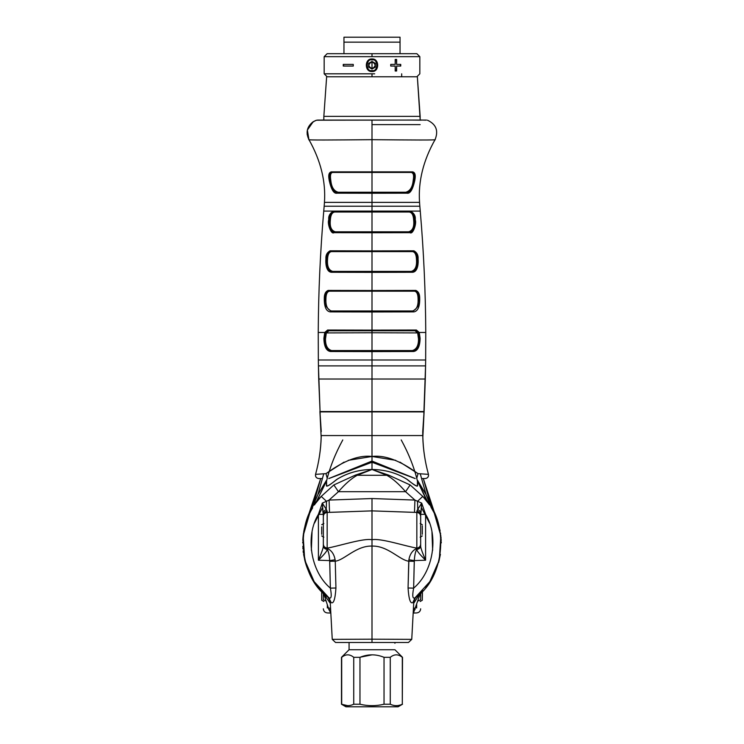 <?xml version="1.0" encoding="UTF-8"?>
<svg xmlns="http://www.w3.org/2000/svg" width="744" height="744" viewBox="0 0 744 744"><rect width="100%" height="100%" fill="white"/><g stroke="black" fill="none" stroke-linecap="round" stroke-linejoin="round"><path stroke-width="1.12" d="M372 124.611L420.155 124.611M421.216 592.271L422.815 590.596L421.216 592.271M425.652 587.341L427.605 584.831L425.652 587.341M429.632 581.947L431.557 578.897L429.632 581.947M433.129 576.107L435.352 571.541L433.129 576.107M415.394 597.646L413.794 601.608L411.748 639.356L413.794 601.608L412.827 602.603L415.152 597.702L429.818 581.678L439.276 560.027L440.839 535.782L434.273 513.183M420.267 485.386L426.117 494.639L420.258 473.788L426.117 494.639L435.519 515.88L423.289 478.541L435.119 514.978M440.959 536.991L441.071 538.349M441.146 539.344L441.211 540.6L441.146 539.344M441.266 542.925L441.248 541.771M439.351 527.319L439.481 527.896L439.351 527.319M439.871 529.7L440.085 530.76L439.881 529.7M440.476 533.048L440.606 533.978L440.476 533.048M419.802 593.768L413.701 603.337L419.802 593.768M416.677 604.584L416.677 607.96M420.658 594.437L420.658 599.711L417.737 601.115L420.658 599.711C420.658 611.131 420.658 611.131 420.658 599.711L420.658 593.907L419.346 594.084L420.537 593.796L421.402 592.085L420.658 593.907L421.402 592.085M323.342 536.889L323.342 545.873C323.473 547.472 321.817 552.253 318.395 560.204C324.486 554.206 327.416 550.597 327.183 549.379L327.174 549.081C328.56 551.574 329.387 555.415 329.685 560.604L318.395 560.204L318.404 514.346L318.395 560.204L329.685 560.604L330.364 588.132C310.722 571.764 304.938 536.089 318.404 514.346L323.324 514.355L323.342 545.873L323.342 523.404M414.557 598.855L412.827 602.603C410.39 604.016 408.809 599.153 408.065 588.002L408.754 561.19C399.761 560.241 387.857 545.566 372 546.087L372 539.753C380.361 537.819 406.736 546.608 416.835 548.086L416.835 512.439L416.835 548.086C406.736 546.608 380.361 537.819 372 539.753L372 510.877L416.835 512.439C419.151 512.746 420.425 514.039 420.658 516.317L420.676 514.355L425.596 514.346C439.062 536.089 433.278 571.764 413.636 588.132L414.315 560.604L425.605 560.204L425.596 514.346L425.605 560.204L414.315 560.604C414.613 555.415 415.44 551.574 416.826 549.081L416.817 549.379C416.584 550.597 419.514 554.206 425.605 560.204C422.183 552.253 420.527 547.472 420.658 545.873L420.658 523.404M428.972 504.116L422.778 496.406L410.149 484.939L405.564 491.7L338.436 491.7C345.086 483.991 351.345 478.522 357.213 475.277L386.787 475.277L357.213 475.277L372 469.483L386.787 475.277C392.655 478.522 398.914 483.991 405.564 491.7L414.92 500.07L372 498.545L329.081 500.07L338.436 491.7L405.564 491.7L414.92 500.07L414.482 512.365L372 510.877L372 498.545L414.92 500.07L417.514 501.279L422.778 496.406L426.507 500.777M321.631 591.08L314.312 581.873M313.308 580.311L310.146 574.703M306.212 565.198L305.263 562.064M305.161 561.711L304.584 559.432M303.385 552.997L303.124 550.895L303.385 552.997M302.892 548.198L302.938 548.914M302.827 547.119L302.799 546.58L302.827 547.119M303.068 536.684L302.836 539.66M303.124 536.154L303.385 534.043M303.673 532.137L303.812 531.337M304.519 527.896L308.49 515.862L317.883 494.639L323.742 473.788L317.883 494.639L325.305 482.27M304.873 526.436L306.1 522.167L304.873 526.436M306.733 520.316L320.711 478.541L308.481 515.88L317.883 494.639L310.211 512.207M310.239 512.151L310.853 510.979M311.076 510.551L311.448 509.882M311.876 509.129L312.433 508.171M317.093 501.289L321.083 496.564M317.679 500.545L321.222 496.406C294.131 520.214 298.493 578.209 328.848 597.702L327.825 596.883L328.848 597.702L331.173 602.603C333.61 604.016 335.191 599.153 335.935 588.002L335.246 561.19C344.24 560.241 356.144 545.566 372 546.087L372 639.18L411.748 639.356L372 639.18L372 642.481L408.456 642.481L411.748 639.356M308.648 571.541L310.285 574.973L308.648 571.541M310.369 575.131L310.871 576.107L310.369 575.131M312.443 578.897L314.368 581.947L312.443 578.897M316.395 584.831L318.348 587.341L316.395 584.831M321.185 590.596L322.784 592.271L321.185 590.596M302.854 539.344L302.799 540.553M302.752 541.911L302.734 542.925M303.394 533.978L303.524 533.048L303.394 533.978M303.915 530.76L304.129 529.7L303.915 530.76M305.672 523.544C306.314 521.498 306.314 521.498 305.672 523.544C306.314 521.498 306.314 521.498 305.672 523.544L306.091 522.214M304.203 529.3L304.529 527.84L304.203 529.3M324.198 593.768L324.403 594.949L323.584 593.061L324.198 593.768M330.299 603.337L324.403 594.949L330.299 603.337M327.323 604.584L327.323 607.96M322.598 592.085L323.342 593.907L322.598 592.085C309.272 575.531 309.272 575.531 322.598 592.085L323.463 593.796L324.654 594.084L323.342 593.907L323.342 599.711C323.342 611.131 323.342 611.131 323.342 599.711C323.342 611.131 323.342 611.131 323.342 599.711L323.342 594.437M438.328 523.544C437.686 521.498 437.686 521.498 438.328 523.544M438.002 522.511L437.844 522.018M427.214 501.689L417.449 481.005L419.365 483.628M315.456 503.511L316.786 501.689M431.083 579.688L427.893 584.44M413.432 608.322L415.673 607.96L413.432 608.322M328.327 607.96L330.569 608.322L328.327 607.96M432.683 509.435L426.117 494.639L418.695 482.27M401.221 439.937C408.735 453.673 414.148 467.362 417.449 481.005C414.148 467.362 408.735 453.673 401.221 439.937M422.778 496.406C449.869 520.214 445.507 578.209 415.152 597.702C412.622 599.273 412.111 596.084 413.636 588.132L408.065 588.002L408.893 559.776C409.916 553.992 412.622 550.179 417.04 548.347L416.835 548.086C419.151 547.779 420.425 546.496 420.658 544.227L420.676 514.355L416.891 511.295C419.179 511.593 420.434 512.765 420.658 514.811C420.434 512.765 419.179 511.593 416.891 511.295L416.835 512.439L414.482 512.365L414.92 500.07L417.514 501.279L417.747 509.352L421.067 512.03L421.69 503.102L425.596 514.346L420.676 514.355L421.69 503.102L417.747 509.352L417.514 501.279L421.69 503.102L417.747 509.352L416.835 512.439C419.151 512.746 420.425 514.039 420.658 516.317L420.658 544.227C420.425 546.496 419.151 547.779 416.835 548.086L417.04 548.347C412.622 550.179 409.916 553.992 408.893 559.776L408.754 561.19L414.259 561.32L413.636 588.132C433.278 571.764 439.062 536.089 425.596 514.346L421.69 503.102L417.514 501.279L422.778 496.406L410.149 484.939L388.526 475.081L372 469.483L372 462.257L372 469.483C385.187 469.603 397.054 473.007 407.6 479.685C413.766 484.818 417.077 486.874 417.533 485.841L417.709 480.661M413.366 609.541L415.115 609.587L413.366 609.541M420.462 593.014L413.757 612.182M433.789 512.207L431.195 507.548L426.117 494.639M429.53 504.944L429.074 504.265M417.905 480.875L418.212 481.387M388.526 475.081L386.787 475.277C392.655 478.522 398.914 483.991 405.564 491.7L410.149 484.939L388.526 475.081L372 469.483C358.813 469.603 346.946 473.007 336.4 479.685C330.234 484.818 326.923 486.874 326.467 485.841L326.551 481.005C329.852 467.362 335.265 453.673 342.779 439.937C335.265 453.673 329.852 467.362 326.551 481.005L326.635 486.111C327.862 486.148 331.489 483.767 337.506 478.959C347.829 472.775 359.324 469.613 372 469.483C384.676 469.613 396.171 472.775 406.494 478.959C412.511 483.767 416.138 486.148 417.365 486.111L417.449 481.005L428.423 503.335M420.658 544.496L420.658 545.873C420.527 547.472 422.183 552.253 425.605 560.204C419.514 554.206 416.584 550.597 416.817 549.379C419.142 549.109 420.416 547.937 420.658 545.873C420.416 547.937 419.142 549.109 416.817 549.379L416.826 549.081C419.142 548.802 420.416 547.603 420.658 545.473L420.658 544.496C420.462 546.691 419.263 547.965 417.04 548.347C419.263 547.965 420.462 546.691 420.658 544.496L420.658 545.473C420.416 547.603 419.142 548.802 416.826 549.081C415.44 551.574 414.613 555.415 414.315 560.604L414.259 561.32L408.754 561.19C399.761 560.241 387.857 545.566 372 546.087L372 639.18L332.252 639.356L330.206 601.608L332.252 639.356L335.544 642.481L408.456 642.481M420.658 520.67L420.658 516.159L420.658 520.67M413.794 601.608L415.208 597.869L413.794 601.608M416.138 596.911L415.636 597.376M408.893 559.776L414.315 560.604L408.893 559.776M420.658 545.873L420.658 536.889M311.317 509.435L308.881 514.978M326.291 480.661L324.635 483.628M328.885 609.587L330.634 609.541L328.885 609.587M323.342 599.711L326.263 601.115L323.342 599.711M323.342 520.67L323.342 523.172M372 539.753C363.639 537.819 337.264 546.608 327.165 548.086L327.165 512.439L372 510.877L372 546.087C356.144 545.566 344.24 560.241 335.246 561.19L335.107 559.776C334.084 553.992 331.378 550.179 326.96 548.347L327.165 548.086C337.264 546.608 363.639 537.819 372 539.753M328.848 597.934L330.206 601.608L327.862 596.911M325.788 481.387L326.095 480.875M357.213 475.277L355.474 475.081L333.851 484.939L338.436 491.7L333.851 484.939L321.222 496.406L326.486 501.279L329.081 500.07L372 498.545L372 510.877L329.518 512.365L329.081 500.07L338.436 491.7C345.086 483.991 351.345 478.522 357.213 475.277L372 469.483L355.474 475.081L333.851 484.939L321.222 496.406L315.577 503.335L326.551 481.005L315.409 503.576M314.926 504.265L314.47 504.944M328.792 597.869L330.206 601.608L328.606 597.646M335.246 561.19L335.935 588.002L330.364 588.132L329.741 561.32L335.246 561.19L329.741 561.32L329.685 560.604L335.107 559.776L335.246 561.19M329.685 560.604C329.387 555.415 328.56 551.574 327.174 549.081L326.96 548.347C331.378 550.179 334.084 553.992 335.107 559.776L329.685 560.604M321.222 496.406L326.486 501.279L329.081 500.07L329.518 512.365L327.165 512.439L327.165 548.086C324.849 547.779 323.575 546.496 323.342 544.227L323.342 516.317C323.575 514.039 324.849 512.746 327.165 512.439L326.253 509.352L322.31 503.102L318.404 514.346C304.938 536.089 310.722 571.764 330.364 588.132C331.889 596.084 331.378 599.273 328.848 597.702L314.182 581.678L304.724 560.027L303.161 535.782L309.727 513.183M323.342 545.873C323.473 547.472 321.817 552.253 318.395 560.204C324.486 554.206 327.416 550.597 327.183 549.379C324.858 549.109 323.584 547.937 323.342 545.873C323.584 547.937 324.858 549.109 327.183 549.379L327.174 549.081C324.858 548.802 323.584 547.603 323.342 545.473L323.342 545.473C323.584 547.603 324.858 548.802 327.174 549.081L327.165 548.086C324.849 547.779 323.575 546.496 323.342 544.227L323.342 544.496C323.538 546.691 324.737 547.965 326.96 548.347C324.737 547.965 323.538 546.691 323.342 544.496L323.342 544.934M335.544 642.481L372 642.481L372 639.18L332.252 639.356L335.544 642.481M323.342 544.496L323.342 545.473M355.474 475.081L372 469.483L386.787 475.277M408.065 588.002L413.636 588.132C412.111 596.084 412.622 599.273 415.152 597.702L412.827 602.603C410.39 604.016 408.809 599.153 408.065 588.002M326.486 501.279L322.31 503.102L326.486 501.279L326.253 509.352L322.31 503.102L323.324 514.355L318.404 514.346L322.31 503.102L322.933 512.03L326.253 509.352L326.486 501.279M335.935 588.002C335.191 599.153 333.61 604.016 331.173 602.603L328.848 597.702C331.378 599.273 331.889 596.084 330.364 588.132L335.935 588.002M420.676 514.355L421.067 512.03L417.747 509.352L416.938 510.951L420.676 514.355M327.165 512.439L327.109 511.295C324.821 511.593 323.566 512.765 323.342 514.811C323.566 512.765 324.821 511.593 327.109 511.295L323.324 514.355L323.342 516.317C323.575 514.039 324.849 512.746 327.165 512.439M323.324 514.355L327.062 510.951L326.253 509.352L322.933 512.03L323.324 514.355M372 641.849L372 641.123L372 641.849M319.688 498.127L318.59 499.41M312.629 507.836L311.383 510.003M309.606 513.444L308.053 516.894M303.031 537.075L302.817 540.079M302.799 546.524L302.817 547.035M303.161 551.239L303.366 552.848M305.989 564.501L307.523 568.844M308.76 571.783L310.285 574.973M312.182 578.441L313.001 579.818M318.134 587.072L318.73 587.807M440.42 554.327L438.625 562.464M435.352 571.541L433.715 574.973M305.375 562.464L303.58 554.327M435.073 139.612C423.271 160.527 418.1 181.452 419.551 202.377C418.1 181.452 423.271 160.527 435.073 139.612C438.672 130.739 436.142 124.267 427.465 120.203C436.142 124.267 438.672 130.739 435.073 139.612C437.788 140.198 413.413 140.049 372 139.677C413.413 140.049 437.788 140.198 435.073 139.612M420.267 120.044L316.526 120.203L313.224 121.7L307.365 130.079L308.927 139.612C320.729 160.527 325.9 181.452 324.449 202.377C325.9 181.452 320.729 160.527 308.927 139.612L307.142 134.264M372 120.221L372 139.677L372 120.082L317.604 120.072M420.155 119.998L425.791 120.156M411.311 120.063L421.03 120.165L420.183 120.044L417.356 76.781L420.155 116.362L323.845 116.362L326.644 76.781L323.845 116.362L420.155 116.362L420.155 120.044M337.729 192.231L338.204 192.231C333.972 191.087 331.517 187.237 330.838 180.68L330.745 180.02C329.992 174.97 330.736 172.441 332.959 172.441L332.14 172.441C329.685 172.859 328.941 175.389 329.908 180.02C328.941 175.389 329.685 172.859 332.14 172.441L331.452 171.855C328.96 172.31 328.188 175.026 329.155 180.02L330.001 180.68L329.908 180.02L330.745 180.02L329.908 180.02L330.001 180.68L330.838 180.68L329.248 180.671C331.35 189.785 333.954 193.952 337.06 193.17L337.729 192.231C334.679 192.966 332.103 189.115 330.001 180.68C332.103 189.115 334.679 192.966 337.729 192.231L372 192.231L372 172.441L372 193.235L406.94 193.17L372 193.235L372 192.231L406.271 192.231L406.94 193.17C410.046 193.952 412.65 189.785 414.752 180.671L413.999 180.68L414.845 180.02L414.752 180.671C412.65 189.785 410.046 193.952 406.94 193.17L406.271 192.231C409.321 192.966 411.897 189.115 413.999 180.68C411.897 189.115 409.321 192.966 406.271 192.231L405.796 192.231C410.018 191.096 412.474 187.246 413.162 180.68L413.255 180.02L414.092 180.02L413.999 180.68L413.162 180.68L413.255 180.02L414.092 180.02C415.059 175.389 414.315 172.859 411.86 172.441L372 172.441L372 171.892L412.548 171.855C415.04 172.31 415.812 175.026 414.845 180.02L413.162 180.68C412.474 187.246 410.018 191.096 405.796 192.231L338.204 192.231C333.972 191.087 331.517 187.237 330.838 180.68L330.745 180.02C329.992 174.97 330.736 172.441 332.959 172.441L411.86 172.441L412.548 171.855L331.452 171.855L332.14 172.441L372 172.441L372 139.677C330.596 140.049 306.212 140.198 308.927 139.612C306.212 140.198 330.596 140.049 372 139.677L372 171.892L331.452 171.855C328.96 172.31 328.188 175.026 329.155 180.02L329.248 180.671C331.35 189.785 333.954 193.952 337.06 193.17L372 193.235L372 202.377L324.449 202.377L419.551 202.377L372 202.377L372 206.218L419.83 206.218L419.551 202.377L419.83 206.218L324.17 206.218L324.449 202.377L324.17 206.218L372 206.218L372 211.091L323.742 211.091L324.17 206.218L323.742 211.091C320.283 251.556 318.441 292.011 318.237 332.475L318.339 360.003L318.237 332.475L324.728 332.475L323.9 338.901C324.207 346.778 326.421 350.982 330.541 351.503L372 351.596L372 360.003L318.339 360.003L425.661 360.003L425.763 332.475L425.661 360.003L372 360.003L372 365.89L425.568 365.89L425.661 360.003L425.568 365.89L318.432 365.89L318.339 360.003L318.432 365.89L372 365.89L372 379.022L318.702 379.022L318.432 365.89L320.134 413.487M411.86 172.441L411.041 172.441C413.376 172.748 414.11 175.277 413.255 180.02C414.11 175.277 413.376 172.748 411.041 172.441L411.86 172.441C414.315 172.859 415.059 175.389 414.092 180.02L414.845 180.02C415.812 175.026 415.04 172.31 412.548 171.855L411.86 172.441M337.06 193.17L372 193.235L372 211.091L420.258 211.091L419.83 206.218L420.258 211.091C423.717 251.556 425.559 292.011 425.763 332.475C425.559 292.011 423.717 251.556 420.258 211.091L333.34 211.212C329.918 213.203 328.383 215.937 328.727 219.424L328.671 220.085C327.258 223.377 330.987 234.899 334.01 232.677L372 232.751L372 250.914L330.057 250.812C326.988 252.551 325.602 255.294 325.909 259.024L325.872 259.684C325.649 261.544 325.602 271.755 331.368 272.276L372 272.369L372 290.523L328.141 290.42C325.463 291.583 324.179 294.317 324.3 298.632L324.282 299.293C324.338 307.123 326.309 311.327 330.206 311.885L372 311.978L372 330.131L327.583 330.029L324.728 332.475L323.9 338.241L324.672 338.343L325.491 333.033L324.728 332.475L325.491 333.033L324.672 338.343L325.491 338.343L326.337 332.912L328.988 330.773L325.491 333.033L328.318 330.773L327.583 330.029L324.728 332.475L318.237 332.475C318.441 292.011 320.283 251.556 323.742 211.091L410.66 211.212C414.083 213.203 415.617 215.937 415.273 219.424L415.329 220.085C416.742 223.377 413.013 234.899 409.991 232.677L372 232.751L372 250.914L413.943 250.812C417.012 252.551 418.398 255.294 418.091 259.024L418.128 259.684C418.351 261.544 418.398 271.755 412.632 272.276L372 272.369L372 290.523L328.141 290.42L328.876 291.183L372 291.183L372 290.523L372 291.183L414.445 291.183C416.807 291.592 418.016 294.113 418.082 298.762L419.718 299.293C419.663 307.123 417.691 311.327 413.794 311.885L372 311.978L372 330.131L416.417 330.029L419.272 332.475L425.763 332.475L419.272 332.475L420.1 338.901C419.793 346.778 417.579 350.982 413.459 351.503L372 351.596L372 379.022L425.298 379.022L425.568 365.89L423.857 413.618M330.903 310.973L331.443 310.973C327.5 309.792 325.658 305.942 325.9 299.423L325.918 298.762C325.993 294.103 327.202 291.574 329.555 291.183L328.876 291.183C326.225 292.271 324.961 294.791 325.072 298.762C324.961 294.791 326.225 292.271 328.876 291.183L328.141 290.42C325.463 291.583 324.179 294.317 324.3 298.632L325.072 298.762L324.3 298.632L324.282 299.293L325.063 299.423L325.072 298.762L325.918 298.762L325.072 298.762L325.063 299.423C323.928 303.608 325.872 307.458 330.903 310.973C325.872 307.458 323.928 303.608 325.063 299.423L325.9 299.423L325.918 298.762C325.993 294.103 327.202 291.574 329.555 291.183L415.124 291.183L415.859 290.42L372 290.523L415.859 290.42C418.537 291.583 419.821 294.317 419.7 298.632L419.718 299.293L419.7 298.632L418.928 298.762L418.937 299.423L418.1 299.423L418.082 298.762C418.016 294.113 416.807 291.592 414.445 291.183L415.124 291.183C417.775 292.271 419.039 294.791 418.928 298.762C419.039 294.791 417.775 292.271 415.124 291.183L415.859 290.42C418.537 291.583 419.821 294.317 419.7 298.632L418.082 298.762L418.1 299.423C418.342 305.942 416.501 309.792 412.557 310.973L413.097 310.973C418.128 307.458 420.072 303.608 418.937 299.423L418.1 299.423C418.342 305.942 416.501 309.792 412.557 310.973L413.794 311.885C417.691 311.327 419.663 307.123 419.718 299.293L418.937 299.423C420.072 303.608 418.128 307.458 413.097 310.973L372 310.973L372 311.978L413.794 311.885L413.097 310.973L331.443 310.973C327.5 309.792 325.658 305.942 325.9 299.423L324.282 299.293C324.338 307.123 326.309 311.327 330.206 311.885L372 311.978L372 310.973L330.903 310.973L330.206 311.885M372 291.183L372 310.973L372 291.183M332.066 271.393L332.67 271.393C328.792 270.212 327.072 266.361 327.509 259.842L327.546 259.182C327.76 254.522 329.062 251.993 331.461 251.602L330.792 251.602C327.76 253.22 326.393 255.75 326.681 259.182L327.546 259.182C327.76 254.522 329.062 251.993 331.461 251.602L330.057 250.812C326.988 252.551 325.602 255.294 325.909 259.024L326.681 259.182L325.909 259.024L325.872 259.684L326.653 259.842L326.681 259.182L326.653 259.842C326.421 261.553 326.384 270.946 332.066 271.393C326.384 270.946 326.421 261.553 326.653 259.842L327.509 259.842L327.546 259.182L326.681 259.182C326.393 255.75 327.76 253.22 330.792 251.602L413.208 251.602C416.24 253.22 417.607 255.75 417.319 259.182L417.347 259.842L416.491 259.842C416.938 266.361 415.217 270.212 411.33 271.393L372 271.393L372 272.369L412.632 272.276L411.934 271.393L332.67 271.393C328.792 270.212 327.072 266.361 327.509 259.842L325.872 259.684C325.649 261.544 325.602 271.755 331.368 272.276L372 272.369L372 271.393L332.066 271.393L331.368 272.276M413.208 251.602L412.539 251.602C414.957 252.021 416.259 254.541 416.454 259.182L418.091 259.024C418.398 255.294 417.012 252.551 413.943 250.812L372 250.914L372 251.602L413.208 251.602L413.943 250.812L412.539 251.602C414.957 252.021 416.259 254.541 416.454 259.182L417.319 259.182C417.607 255.75 416.24 253.22 413.208 251.602M330.792 251.602L372 251.602L372 250.914L330.057 250.812L330.792 251.602M416.491 259.842L416.454 259.182L416.491 259.842L418.128 259.684L418.091 259.024L417.347 259.842C417.579 261.553 417.617 270.946 411.934 271.393L412.632 272.276C418.398 271.755 418.351 261.544 418.128 259.684L417.347 259.842C417.579 261.553 417.617 270.946 411.934 271.393L411.33 271.393C415.217 270.212 416.938 266.361 416.491 259.842M372 251.602L372 271.393L372 251.602M372 232.751L409.991 232.677L409.293 231.812L372 231.812L372 232.751L372 231.812L335.349 231.812C331.34 230.64 329.666 226.781 330.327 220.261L328.671 220.085C327.258 223.377 330.987 234.899 334.01 232.677L372 232.751M408.651 231.812L334.707 231.812L334.01 232.677L334.707 231.812C331.722 233.876 328.039 223.293 329.443 220.261C328.039 223.293 331.722 233.876 334.707 231.812L335.349 231.812C331.34 230.64 329.666 226.781 330.327 220.261L330.382 219.601L329.499 219.601L329.443 220.261L330.327 220.261L330.382 219.601C330.727 214.914 332.177 212.384 334.726 212.021L333.34 211.212C329.918 213.203 328.383 215.937 328.727 219.424L328.671 220.085L329.443 220.261L329.499 219.601L328.727 219.424L329.499 219.601C329.164 216.402 330.689 213.872 334.065 212.021C330.689 213.872 329.164 216.402 329.499 219.601L330.382 219.601C330.727 214.914 332.177 212.384 334.726 212.021L409.274 212.021C411.851 212.449 413.301 214.97 413.618 219.601L415.273 219.424C415.617 215.937 414.083 213.203 410.66 211.212L372 211.296L372 212.021L409.935 212.021L410.66 211.212L409.935 212.021C413.311 213.872 414.836 216.402 414.501 219.601C414.836 216.402 413.311 213.872 409.935 212.021L409.274 212.021C411.851 212.449 413.301 214.97 413.618 219.601L414.501 219.601L414.557 220.261L413.673 220.261L413.618 219.601L413.673 220.261C414.334 226.771 412.66 230.621 408.651 231.812L409.991 232.677C413.013 234.899 416.742 223.377 415.329 220.085L415.273 219.424L414.501 219.601L414.557 220.261L415.329 220.085L414.557 220.261C415.961 223.293 412.278 233.876 409.293 231.812C412.278 233.876 415.961 223.293 414.557 220.261L413.673 220.261C414.334 226.771 412.66 230.621 408.651 231.812M334.065 212.021L372 212.021L372 211.296L333.34 211.212L334.065 212.021M372 212.021L372 231.812L372 212.021M419.328 338.343L419.328 339.004L420.1 338.901L420.1 338.241L418.509 339.004L418.509 338.343L419.328 338.343L418.509 333.033L419.272 332.475L416.417 330.029L372 330.131L372 351.596L413.459 351.503C417.579 350.982 419.793 346.778 420.1 338.901L418.509 339.004C418.574 345.532 416.51 349.382 412.325 350.564L412.781 350.564C416.817 350.136 419.002 346.286 419.328 339.004C419.002 346.286 416.817 350.136 412.781 350.564L413.459 351.503L412.781 350.564L331.675 350.564C327.49 349.382 325.426 345.532 325.491 339.004L323.9 338.901C324.207 346.778 326.421 350.982 330.541 351.503L372 351.596L372 350.564L331.219 350.564L330.541 351.503L331.219 350.564C327.183 350.136 324.998 346.286 324.672 339.004C324.998 346.286 327.183 350.136 331.219 350.564L331.675 350.564C327.49 349.382 325.426 345.532 325.491 339.004L325.491 338.343L324.672 338.343L324.672 339.004L325.491 339.004L326.337 332.912L372 332.763L372 350.564L412.325 350.564C416.51 349.382 418.574 345.532 418.509 339.004L417.663 332.912L372 332.763L417.663 332.912L415.013 330.773L417.663 332.912L418.509 338.343L419.328 338.343L420.1 338.241L419.272 332.475L418.509 333.033L415.013 330.773L416.417 330.029L415.682 330.773L418.509 333.033L419.328 338.343M324.672 339.004L324.672 338.343L323.9 338.241L323.9 338.901L324.672 339.004M372 330.773L372 332.763L326.337 332.912L328.988 330.773L328.318 330.773L415.682 330.773L327.583 330.029L328.318 330.773L372 330.773M423.838 413.738L424.117 411.553L319.883 411.553L424.071 411.897L372 411.897L372 461.057L415.199 478.541L372 461.057L372 456.472L395.696 460.322M344.091 462.098L325.984 473.621L327.193 478.104L325.984 473.621L315.549 474.365C318.953 461.968 320.841 449.571 321.194 437.174L321.241 435.556L422.759 435.556L422.732 431.65L422.843 437.23L422.759 435.556L372 435.556L372 456.472L348.304 460.322M328.904 478.541L372 462.257L415.096 478.541M328.802 478.541L372 461.057L328.802 478.541M399.909 462.098L418.016 473.621L416.807 478.104L418.016 473.621C414.538 471.482 392.553 453.812 372 456.472C351.447 453.812 329.462 471.482 325.984 473.621L315.549 474.365C315.27 476.774 316.33 478.169 318.73 478.541L322.412 478.541L318.73 478.541C316.33 478.169 315.27 476.774 315.549 474.365C318.906 462.219 320.776 449.841 321.157 437.23L319.929 411.897L372 411.897L372 435.556L321.241 435.556L321.194 437.174M424.117 411.553L425.298 379.022L372 379.022L372 411.553L424.117 411.553L422.843 437.23C423.224 449.841 425.094 462.219 428.46 474.365C428.73 476.774 427.67 478.169 425.27 478.541L421.588 478.541L425.27 478.541C427.67 478.169 428.73 476.774 428.451 474.365L418.016 473.621L428.451 474.365C425.047 461.968 423.159 449.571 422.806 437.174M425.27 478.541L425.27 478.541C427.707 478.187 428.758 476.792 428.46 474.365M320.162 413.785L318.702 379.022L372 379.022L372 411.553L319.883 411.553M321.269 431.65L319.976 412.278M422.732 431.65L424.024 412.278M422.304 590.159L422.304 600.213M422.304 598.855L422.453 590.987M321.696 598.855L321.696 591.145M321.696 600.213L321.696 592.233M422.304 525.924L422.304 534.294L422.304 525.924M321.696 526.854L321.696 534.294L321.696 526.854M418.379 594.968L414.985 598.157L418.379 594.968M325.547 595.042L329.015 598.157L325.547 595.042M372 546.087L372 545.603L372 546.087M372 541.465L372 539.149L372 541.465M372 527.989C364.951 527.989 364.951 527.989 372 527.989C379.049 527.989 379.049 527.989 372 527.989M306.277 565.394L307.114 567.765M307.309 568.286L308.723 571.699M313.67 580.887L314.638 582.357M306.156 522.018L308.49 515.862M314.786 522.297L314.554 522.948M312.015 532.304L311.364 550.355L312.034 532.22M431.966 532.23L432.636 550.355L431.976 532.286M429.446 522.948L421.755 508.189M429.186 522.223L429.474 523.013M314.526 523.013L322.245 508.189M400.039 37.2L400.039 53.689L400.039 37.2L343.961 37.2L343.961 42.148L343.961 37.2L395.91 37.2M372 69.043L375.302 67.146L375.302 63.333L372 61.426L368.699 63.333L368.699 67.146L372 69.043L368.699 67.146L372 69.043L375.302 67.146L372 69.043M343.961 42.148L343.961 53.689L343.961 42.148L400.039 42.148L343.961 42.148M396.487 53.689L384.127 53.689M372 53.689L327.137 53.689L416.863 53.689L372 53.689L372 56.665L419.811 56.665L324.189 56.665L372 56.665L372 53.689L416.863 53.689L359.622 53.689M395.808 53.689L386.192 53.689M374.706 73.814L324.189 73.814L374.706 73.814M372 71.508C379.561 72.056 379.561 58.385 372 58.971C364.439 58.423 364.448 72.084 372 71.508C379.561 72.056 379.561 58.385 372 58.971L372 59.957C365.732 58.088 365.732 72.391 372 70.513C378.268 72.391 378.268 58.088 372 59.957C378.268 58.088 378.268 72.391 372 70.513L372 71.508L372 70.513C365.732 72.391 365.732 58.088 372 59.957L372 58.971C364.439 58.423 364.448 72.084 372 71.508M396.626 71.005L396.626 66.058L400.737 66.058L400.737 64.412L396.626 64.412L396.626 59.464L395.194 59.464L395.194 64.412L390.74 64.412L390.74 66.058L395.194 66.058L395.194 71.005L396.626 71.005M353.261 64.412L343.263 64.412L343.263 66.058L353.261 66.058L353.261 64.412M366.727 65.23L366.792 64.393M377.273 65.24L377.189 66.179M372 76.781L372 73.814L372 76.781L416.863 76.781L372 76.781M396.626 66.058L396.292 71.005M396.292 59.464L396.626 64.412M400.402 64.412L400.402 66.058M343.598 66.058L343.598 64.412M375.302 67.146L375.302 63.333L375.302 67.146M375.302 63.333L372 61.426L375.302 63.333M372 61.426L368.699 63.333L372 61.426M368.699 63.333L368.699 67.146L368.699 63.333M370.354 68.095L372 68.532L370.363 68.095L368.699 65.24L370.345 62.384M370.345 68.085L368.699 65.24L370.354 62.384L372 61.938C367.741 64.142 367.741 66.337 372 68.532L372 61.938L373.637 62.375M370.363 62.375L372 61.938L372 68.532L373.646 68.095L372.009 68.532C376.259 66.337 376.259 64.142 372 61.938L373.646 62.384L375.302 65.24L373.655 68.085M373.655 62.384L375.302 65.24L373.646 68.095M326.644 76.781L417.356 76.781M323.845 120.044L323.845 116.362L323.845 120.044M398.059 706.8L345.941 706.8L341.487 704.233L345.941 706.8L398.059 706.8L402.513 704.233L398.059 706.8M341.914 704.326L347.708 705.656L341.98 704.354M341.701 704.233C345.709 706.13 349.727 706.13 353.735 704.233L359.966 704.233C367.982 706.13 376.008 706.13 384.034 704.233L390.265 704.233C394.274 706.13 398.282 706.13 402.299 704.233L402.513 657.324L394.925 649.735L402.513 657.324L402.299 704.233C398.282 706.13 394.274 706.13 390.265 704.233L384.034 704.233L384.034 657.324L390.265 657.324L390.265 704.233L390.265 657.324L384.034 657.324C376.008 654.013 367.982 654.013 359.966 657.324L359.966 704.233L353.735 704.233L353.735 657.324L359.966 657.324L353.735 657.324C349.717 654.013 345.709 654.013 341.701 657.324L341.701 704.233L341.701 657.324C345.709 654.013 349.717 654.013 353.735 657.324L353.735 704.233C349.727 706.13 345.709 706.13 341.701 704.233M360.31 657.184L372 654.85M349.076 642.481L349.076 649.735L341.487 657.324L349.076 649.735L394.925 649.735L349.076 649.735L349.076 643.281M371.972 654.85L361.082 656.896M402.299 657.324C398.282 654.013 394.274 654.013 390.265 657.324C394.274 654.013 398.282 654.013 402.299 657.324L402.299 704.233M384.034 704.233C376.008 706.13 367.982 706.13 359.966 704.233L359.966 657.324C367.982 654.013 376.008 654.013 384.034 657.324L384.034 704.233M394.925 642.481L394.925 643.281M420.658 608.806C420.425 611.252 419.104 612.619 416.677 612.935L413.171 613.056M330.829 613.056L327.323 612.935C324.896 612.619 323.575 611.252 323.342 608.806M435.445 515.722L429.158 499.373L423.317 478.541M308.555 515.722L314.842 499.373L320.683 478.541M431.176 579.529L427.484 584.989M330.829 613.01L328.894 609.606L323.538 593.014M413.748 612.2L413.171 613.01M420.658 593.963L420.658 594.577M428.591 503.586L429.511 504.916M434.096 512.83L433.482 511.621M433.11 510.914L432.841 510.412M323.342 593.963L323.342 594.577M311.159 510.412L310.89 510.914M310.518 511.621L309.904 512.83M327.844 596.893L329.443 598.855L327.834 596.883L328.839 597.702M420.658 545.473L420.658 544.934M313.15 121.746C306.956 126.573 305.542 132.534 308.927 139.612C305.273 131.251 307.458 124.899 315.484 120.556M316.535 120.203L323.845 119.998M426.47 120.072L317.53 120.072M315.54 474.365C315.242 476.792 316.293 478.187 318.72 478.541M422.304 600.259L420.155 601.496M323.845 601.496L321.696 600.259M422.304 524.725L420.155 523.488M422.304 535.931L420.155 537.177M323.845 523.488L321.696 524.725M323.845 537.177L321.696 535.931M401.686 73.814L401.686 76.781M416.863 76.781L419.83 73.814L419.83 56.665L416.863 53.689M327.137 76.781L324.17 73.814L324.17 56.665L327.137 53.689M341.487 704.233L341.487 657.324"/></g></svg>
